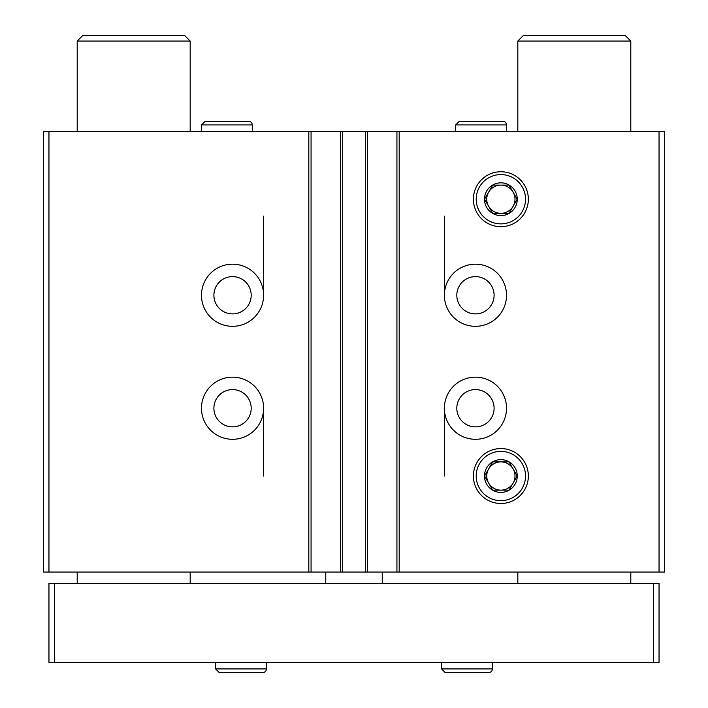 <?xml version="1.0" encoding="UTF-8"?>
<svg xmlns="http://www.w3.org/2000/svg" width="708" height="708" viewBox="0 0 708 708"><rect width="100%" height="100%" fill="white"/><g stroke="black" fill="none" stroke-linecap="round" stroke-linejoin="round"><path stroke-width="1.06" d="M263.615 295.254A31.072 31.072 0 0 1 217.011 322.158A31.072 31.072 0 0 1 217.011 268.341A31.072 31.072 0 0 1 263.615 295.254L263.615 216.17M263.615 408.233A31.072 31.072 0 0 1 217.011 435.137A31.072 31.072 0 0 1 217.011 381.32A31.072 31.072 0 0 1 263.615 408.233L263.615 476.015M659.042 131.431L659.042 572.046L664.688 572.046L664.688 131.431L48.958 131.431L48.958 572.046L43.312 572.046L43.312 131.431L48.958 131.431M659.042 572.046L48.958 572.046M506.521 295.254A31.072 31.072 0 0 1 459.917 322.158A31.072 31.072 0 0 1 459.917 268.341A31.072 31.072 0 0 1 506.521 295.254M506.521 408.233A31.072 31.072 0 0 1 459.917 435.137A31.072 31.072 0 0 1 459.917 381.32A31.072 31.072 0 0 1 506.521 408.233M473.395 199.222A27.479 27.479 0 0 0 514.61 223.011A27.479 27.479 0 0 0 514.61 175.425A27.479 27.479 0 0 0 473.395 199.222M473.395 476.015A27.479 27.479 0 0 0 514.61 499.813A27.479 27.479 0 0 0 514.61 452.226A27.479 27.479 0 0 0 473.395 476.015M396.931 131.431L396.931 572.046M367.558 131.431L367.558 572.046M340.442 131.431L340.442 572.046M311.069 131.431L311.069 572.046M494.095 408.233A18.638 18.638 0 0 1 466.13 424.375A18.638 18.638 0 0 1 466.13 392.082A18.638 18.638 0 0 1 494.095 408.233M251.19 408.233A18.638 18.638 0 0 1 223.224 424.375A18.638 18.638 0 0 1 223.224 392.082A18.638 18.638 0 0 1 251.19 408.233M494.095 295.254A18.638 18.638 0 0 1 466.13 311.396A18.638 18.638 0 0 1 466.13 279.111A18.638 18.638 0 0 1 494.095 295.254M251.19 295.254A18.638 18.638 0 0 1 223.224 311.396A18.638 18.638 0 0 1 223.224 279.111A18.638 18.638 0 0 1 251.19 295.254M444.385 216.17L444.385 295.254M444.385 408.233L444.385 476.015M325.76 572.046L325.76 583.348M382.24 572.046L382.24 583.348M630.801 41.046L517.822 41.046L523.469 35.4L625.146 35.4L630.801 41.046L630.801 131.431M630.801 572.046L630.801 583.348M653.395 583.348L48.958 583.348L48.958 662.431L659.042 662.431L659.042 583.348L653.395 583.348L653.395 662.431M54.605 583.348L54.605 662.431M190.178 41.046L77.199 41.046L82.854 35.4L184.531 35.4L190.178 41.046L190.178 131.431M190.178 572.046L190.178 583.348M441.562 662.431L441.562 668.927L445.235 672.6L488.724 672.6C490.954 672.379 492.184 671.157 492.396 668.927L441.562 668.927L441.562 662.431M215.604 662.431L215.604 668.927L219.276 672.6L262.765 672.6C264.996 672.379 266.226 671.157 266.438 668.927L215.604 668.927L215.604 662.431M500.875 451.368A24.656 24.656 0 0 1 522.221 488.343A24.656 24.656 0 0 1 479.52 488.343A24.656 24.656 0 0 1 500.875 451.368M500.875 459.634A16.381 16.381 0 0 1 516.698 480.254A16.381 16.381 0 0 1 492.68 490.202A16.381 16.381 0 0 1 500.875 459.634M509.025 461.89L492.715 461.89L484.564 476.015L492.715 490.14L509.025 490.14L517.176 476.015L509.025 461.89L492.715 461.89L484.564 476.015L492.715 490.14L509.025 490.14L513.105 483.077L517.176 476.015L509.025 461.89M513.105 483.077A14.125 14.125 0 0 1 488.644 483.077A14.125 14.125 0 0 1 500.875 461.89A14.125 14.125 0 0 1 513.105 483.077M500.875 171.743A27.479 27.479 0 0 1 524.663 212.958A27.479 27.479 0 0 1 477.077 212.958A27.479 27.479 0 0 1 500.875 171.743M500.875 174.566A24.656 24.656 0 0 1 522.221 211.542A24.656 24.656 0 0 1 479.52 211.542A24.656 24.656 0 0 1 500.875 174.566M500.875 182.841A16.381 16.381 0 0 1 516.698 203.462A16.381 16.381 0 0 1 492.68 213.409A16.381 16.381 0 0 1 500.875 182.841M509.025 185.098L492.715 185.098L484.564 199.222L492.715 213.338L509.025 213.338L517.176 199.222L509.025 185.098L492.715 185.098L484.564 199.222L492.715 213.338L509.025 213.338L513.105 206.285L517.176 199.222L509.025 185.098M513.105 206.285A14.125 14.125 0 0 1 488.644 206.285A14.125 14.125 0 0 1 500.875 185.098A14.125 14.125 0 0 1 513.105 206.285M201.479 124.935L201.479 131.431L201.479 124.935L205.152 121.263L201.479 124.935L252.322 124.935C252.101 122.705 250.88 121.484 248.65 121.263L205.152 121.263M455.686 124.935L455.686 131.431L455.686 124.935L459.35 121.263L455.686 124.935L506.521 124.935C506.3 122.705 505.078 121.484 502.848 121.263L459.35 121.263M308.812 131.431L308.812 572.046M342.699 131.431L342.699 572.046M365.301 131.431L365.301 572.046M399.188 131.431L399.188 572.046M517.822 41.046L517.822 131.431M517.822 572.046L517.822 583.348M77.199 41.046L77.199 131.431M77.199 572.046L77.199 583.348M492.396 662.431L492.396 668.927M266.438 662.431L266.438 668.927M252.322 131.431L252.322 124.935M506.521 131.431L506.521 124.935"/></g></svg>
